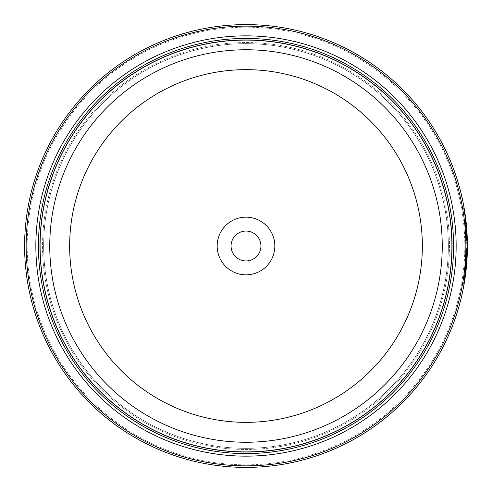 <?xml version="1.0" encoding="UTF-8"?>
<svg xmlns="http://www.w3.org/2000/svg" width="492" height="492" viewBox="0 0 492 492"><rect width="100%" height="100%" fill="white"/><g stroke="black" fill="none" stroke-linecap="round" stroke-linejoin="round"><path stroke-width="0.37" stroke-dasharray="2.46 1.84" d="M40.049 246A205.951 205.951 0 0 0 246 451.951A205.951 205.951 0 0 0 451.951 246A205.951 205.951 0 0 0 246 40.049A205.951 205.951 0 0 0 40.049 246A205.951 205.951 0 0 0 246 451.951A205.951 205.951 0 0 0 451.951 246A205.951 205.951 0 0 0 246 40.049A205.951 205.951 0 0 0 40.049 246A205.951 205.951 0 0 0 246 451.951A205.951 205.951 0 0 0 451.951 246A205.951 205.951 0 0 0 246 40.049A205.951 205.951 0 0 0 40.049 246A205.951 205.951 0 0 0 246 451.951A205.951 205.951 0 0 0 451.951 246A205.951 205.951 0 0 0 246 40.049A205.951 205.951 0 0 0 40.049 246A205.951 205.951 0 0 0 246 451.951A205.951 205.951 0 0 0 451.951 246A205.951 205.951 0 0 0 246 40.049A205.951 205.951 0 0 0 40.049 246A205.951 205.951 0 0 0 246 451.951A205.951 205.951 0 0 0 451.951 246A205.951 205.951 0 0 0 246 40.049A205.951 205.951 0 0 0 40.049 246A205.951 205.951 0 0 0 246 451.951A205.951 205.951 0 0 0 451.951 246A205.951 205.951 0 0 0 246 40.049A205.951 205.951 0 0 0 40.049 246A205.951 205.951 0 0 0 246 451.951A205.951 205.951 0 0 0 451.951 246A205.951 205.951 0 0 0 246 40.049A205.951 205.951 0 0 0 40.049 246A205.951 205.951 0 0 1 246 40.049A205.951 205.951 0 0 1 451.951 246A205.951 205.951 0 0 1 246 451.951A205.951 205.951 0 0 1 40.049 246M43.653 246A202.347 202.347 0 0 0 246 448.347A202.347 202.347 0 0 0 448.347 246A202.347 202.347 0 0 0 246 43.653A202.347 202.347 0 0 0 43.653 246A202.347 202.347 0 0 0 246 448.347A202.347 202.347 0 0 0 448.347 246A202.347 202.347 0 0 0 246 43.653A202.347 202.347 0 0 0 43.653 246A202.347 202.347 0 0 0 246 448.347A202.347 202.347 0 0 0 448.347 246A202.347 202.347 0 0 0 246 43.653A202.347 202.347 0 0 0 43.653 246A202.347 202.347 0 0 0 246 448.347A202.347 202.347 0 0 0 448.347 246A202.347 202.347 0 0 0 246 43.653A202.347 202.347 0 0 0 43.653 246M464.091 284.136L467.369 249.604L466.859 249.604L467.369 249.604A221.4 221.4 0 0 1 467.111 257.316L466.594 257.316A221.4 221.4 0 0 0 466.859 249.604L465.063 274.351L463.544 284.315L466.883 245.748L464.762 276.602L466.594 257.316L467.111 257.316L465.291 276.486M465.512 221.369L464.688 214.893L466.883 245.748L465.168 218.466L463.452 207.175L465.512 221.369L466.029 221.369L465.647 218.196M465.204 218.749A221.4 221.4 0 0 1 466.022 226.461L465.204 218.749L465.715 218.749L466.539 226.461A221.4 221.4 0 0 0 465.715 218.749M466.022 226.461L466.539 226.461M467.363 241.892L466.846 241.892L465.506 221.338L466.846 241.892L467.363 241.892L466.022 221.338L467.228 237.249M464.823 246A218.823 218.823 0 0 1 246 464.823A218.823 218.823 0 0 1 27.177 246A218.823 218.823 0 0 1 246 27.177A218.823 218.823 0 0 1 464.823 246M24.6 246A221.4 221.4 0 0 0 246 467.4A221.4 221.4 0 0 0 467.4 246A221.4 221.4 0 0 0 246 24.6A221.4 221.4 0 0 0 24.6 246M260.932 246A14.932 14.932 0 0 0 246 231.068A14.932 14.932 0 0 0 231.068 246A14.932 14.932 0 0 1 246 231.068A14.932 14.932 0 0 1 260.932 246A14.932 14.932 0 0 1 246 260.932A14.932 14.932 0 0 1 231.068 246A14.932 14.932 0 0 1 246 231.068A14.932 14.932 0 0 1 260.932 246A14.932 14.932 0 0 1 246 260.932A14.932 14.932 0 0 1 231.068 246A14.932 14.932 0 0 0 246 260.932A14.932 14.932 0 0 0 260.932 246M217.169 246A28.831 28.831 0 0 1 246 217.169A28.831 28.831 0 0 1 274.831 246A28.831 28.831 0 0 1 246 274.831A28.831 28.831 0 0 1 217.169 246M42.546 246A203.454 203.454 0 0 0 246 449.454A203.454 203.454 0 0 0 449.454 246A203.454 203.454 0 0 0 246 42.546A203.454 203.454 0 0 0 42.546 246A203.454 203.454 0 0 0 246 449.454A203.454 203.454 0 0 0 449.454 246A203.454 203.454 0 0 0 246 42.546A203.454 203.454 0 0 0 42.546 246A203.454 203.454 0 0 0 246 449.454A203.454 203.454 0 0 0 449.454 246M39.969 246A206.031 206.031 0 0 0 246 452.031A206.031 206.031 0 0 0 452.031 246A206.031 206.031 0 0 0 246 39.969A206.031 206.031 0 0 0 39.969 246A206.031 206.031 0 0 0 246 452.031A206.031 206.031 0 0 0 452.031 246A206.031 206.031 0 0 0 246 39.969A206.031 206.031 0 0 0 39.969 246M465.512 217.157L464.017 207.464M465.506 221.338L466.022 221.338M466.57 234.174L467.086 234.174L466.57 234.174M466.053 226.824L466.57 226.824M464.829 215.883L465.34 215.883M464.688 214.893L465.204 214.893M463.544 284.315L464.061 284.315M463.452 207.175L463.968 207.175M464.762 276.602L465.272 276.602"/><path stroke-width="0.74" d="M451.951 246A205.951 205.951 0 0 1 246 451.951A205.951 205.951 0 0 1 40.049 246A205.951 205.951 0 0 1 246 40.049A205.951 205.951 0 0 1 451.951 246A205.951 205.951 0 0 0 246 40.049A205.951 205.951 0 0 0 40.049 246M464.017 207.464L465.684 218.485L467.4 245.748L465.204 214.893L466.029 221.369M465.291 276.486L467.4 246L464.091 284.136M467.228 237.249L467.332 240.57M467.332 240.625L467.363 241.892M274.831 246A28.831 28.831 0 0 0 246 217.169A28.831 28.831 0 0 0 217.169 246A28.831 28.831 0 0 0 246 274.831A28.831 28.831 0 0 0 274.831 246M260.932 246A14.932 14.932 0 0 0 246 231.068A14.932 14.932 0 0 0 231.068 246A14.932 14.932 0 0 0 246 260.932A14.932 14.932 0 0 0 260.932 246M26.144 246A219.856 219.856 0 0 0 246 465.856A219.856 219.856 0 0 0 465.856 246A219.856 219.856 0 0 0 246 26.144A219.856 219.856 0 0 0 26.144 246M467.4 246A221.4 221.4 0 0 1 246 467.4A221.4 221.4 0 0 1 24.6 246A221.4 221.4 0 0 1 246 24.6A221.4 221.4 0 0 1 467.4 246M456.152 246A210.152 210.152 0 0 0 246 35.848A210.152 210.152 0 0 0 35.848 246A210.152 210.152 0 0 0 246 456.152A210.152 210.152 0 0 0 456.152 246M453.575 246A207.575 207.575 0 0 0 246 38.425A207.575 207.575 0 0 0 38.425 246A207.575 207.575 0 0 0 246 453.575A207.575 207.575 0 0 0 453.575 246M452.031 246A206.031 206.031 0 0 1 246 452.031A206.031 206.031 0 0 1 39.969 246A206.031 206.031 0 0 1 246 39.969A206.031 206.031 0 0 1 452.031 246M465.647 218.196L465.512 217.157M40.098 246A205.902 205.902 0 0 0 246 451.902A205.902 205.902 0 0 0 451.902 246A205.902 205.902 0 0 0 246 40.098A205.902 205.902 0 0 0 40.098 246M442.247 246A196.246 196.246 0 0 1 246 442.247A196.246 196.246 0 0 1 49.754 246A196.246 196.246 0 0 1 246 49.754A196.246 196.246 0 0 1 442.247 246M69.649 246A176.351 176.351 0 0 0 246 422.351A176.351 176.351 0 0 0 422.351 246A176.351 176.351 0 0 0 246 69.649A176.351 176.351 0 0 0 69.649 246"/></g></svg>
